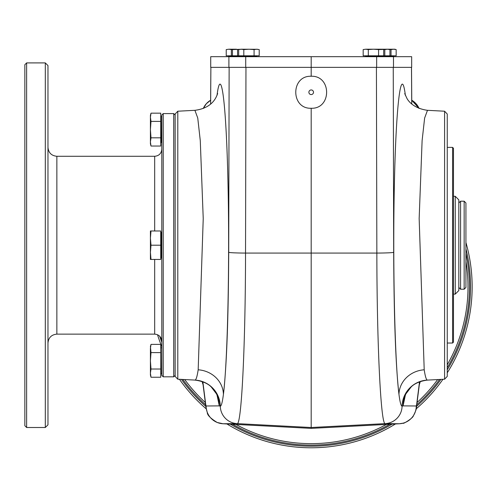 <?xml version="1.0" encoding="UTF-8"?>
<svg xmlns="http://www.w3.org/2000/svg" width="497" height="497" viewBox="0 0 497 497"><rect width="100%" height="100%" fill="white"/><g stroke="black" fill="none" stroke-linecap="round" stroke-linejoin="round"><path stroke-width="0.75" d="M202.155 381.522A17.805 17.786 136.5 0 0 203.049 384.566L202.155 381.522M419.095 108.47A17.805 17.786 -43.5 0 0 411.659 100.158L419.095 108.47L416.039 103.718L411.659 100.164M210.728 100.158A17.805 17.786 -136.5 0 0 203.292 108.47L206.342 103.718L210.728 100.164M419.338 384.566A17.805 17.786 43.5 0 0 420.232 381.522L419.338 384.566L420.226 381.522M376.651 67.356L376.651 56.683L411.665 56.683L411.665 67.356L311.19 67.356L311.19 76.252C290.633 75.476 290.633 109.036 311.19 108.265C331.754 109.036 331.754 75.476 311.19 76.252M311.19 108.265L311.19 428.377L399.445 423.748A17.786 17.762 -89.5 0 0 416.275 405.987L403.092 405.875L402.085 406.211C401.004 406.037 399.961 402.092 398.967 394.376A26.676 24.608 172.8 0 1 424.208 369.799C425.208 376.372 426.246 379.801 427.327 380.087L427.476 380.099C414.958 381.708 410.951 387.337 411.125 386.989L405.9 393.885A26.676 26.496 -153.3 0 0 403.092 405.875L405.384 394.991M427.327 380.087A26.676 26.639 105.9 0 0 402.085 406.211A17.786 17.762 -89.5 0 1 385.256 423.624C380.882 425.637 376.95 345.62 376.85 253.072L245.537 253.072C245.437 345.955 241.486 425.625 237.131 423.624L311.19 427.507L385.256 423.624L399.451 423.748L311.19 428.377L222.929 423.748L237.131 423.624A17.786 17.762 89.5 0 1 220.301 406.211L219.295 405.875A26.676 26.496 -26.7 0 0 216.487 393.885L217.562 396.326M311.19 67.356L245.729 67.356L245.729 56.683L311.19 56.683L311.19 67.356M411.485 67.356L411.746 103.985M419.35 384.454A17.786 17.762 -93 0 0 420.201 381.534M419.437 383.616L419.362 384.343A17.786 16.407 -172.8 0 0 419.48 382.112L416.635 404.633A17.786 16.407 -172.8 0 1 416.517 406.863C416.778 408.174 415.734 411.156 413.386 415.803C412.926 418.35 402.141 424.637 403.266 423.127L399.451 423.748M202.186 381.534A17.786 17.762 93 0 0 203.037 384.454M202.863 381.777L202.906 382.112A17.786 16.407 172.8 0 0 203.018 384.343L205.87 406.863L207.28 412.547C207.292 415.113 210.591 418.424 217.177 422.469L222.936 423.748L311.19 428.377M202.906 382.112L205.752 404.633A17.786 16.407 172.8 0 0 205.87 406.863M205.752 404.633L206.112 405.987A17.786 17.762 89.5 0 0 222.942 423.748M198.179 369.799A26.676 24.608 -172.8 0 1 223.42 394.376C222.426 402.092 221.382 406.037 220.301 406.211A26.676 26.639 -105.9 0 0 195.06 380.087C196.141 379.801 197.179 376.372 198.179 369.799L203.23 218.593L200.279 140.663L197.756 118.056L194.905 110.315C214.505 107.849 216.934 94.517 217.68 93.573M210.641 103.985L210.877 67.356L210.598 104.022M444.591 379.205L447.25 376.403L447.25 114.018L444.591 111.216L444.591 379.205L427.476 380.099M444.591 111.216L427.482 110.315L424.631 118.05L422.108 140.657L419.157 218.574L424.208 369.799M177.796 111.216L175.137 114.018L175.137 376.403L177.796 379.205L177.796 111.216L194.905 110.315M177.796 379.205L195.06 380.087M447.25 343.029L452.587 343.029L452.587 147.392L447.25 147.392M452.587 343.029L453.475 342.141L453.475 148.28L452.587 147.392M311.19 94.567A2.311 2.311 0 0 1 309.19 91.1A2.311 2.311 0 0 1 313.197 91.1A2.311 2.311 0 0 1 311.19 94.567M245.729 67.356L210.722 67.356L210.722 56.683L245.729 56.683M376.651 56.683L311.19 56.683M383.199 49.458L378.577 49.582L378.577 55.794L396.159 55.794L396.159 49.582L393.593 49.215L391.027 49.582L391.027 55.794M378.577 49.582L373.44 49.215L382.336 49.215L383.709 49.582L383.709 55.794M368.308 49.582L365.742 49.215L373.44 49.215L368.308 49.582L368.308 55.794L378.577 55.794M365.742 49.215L363.17 49.582L365.742 49.215L363.17 49.582L363.17 55.794L368.308 55.794M389.934 55.794L389.934 49.582L388.561 49.215L389.934 49.582L387.368 49.215L384.802 49.582L384.802 55.794M384.802 49.582L382.907 49.371M387.368 49.215L379.665 49.215M233.248 49.371L231.36 49.582L231.36 55.794L226.228 55.794L226.228 49.582L228.794 49.215L226.228 49.582M231.36 49.582L228.794 49.215L236.497 49.215M242.722 49.215L232.453 49.582L232.453 55.794L237.585 55.794L237.585 49.582L235.019 49.215L232.453 49.582M239.473 49.371L237.585 49.582M254.079 49.582L248.947 49.215L243.81 49.582L243.81 55.794L259.21 55.794L259.21 49.582L256.645 49.215L254.079 49.582L254.079 55.794M243.81 49.582L241.244 49.215L238.678 49.582L238.678 55.794L243.81 55.794M238.678 49.582L241.244 49.215L238.678 49.582M257.67 49.278L241.244 49.215M391.027 49.582L389.132 49.371M393.593 49.215L396.159 49.582L394.786 49.215L385.889 49.215M160.73 352.597L160.73 344.384L151.001 344.384L150.417 348.49L150.417 375.042L151.001 377.242L150.417 373.135L151.001 377.242L160.73 377.242L160.73 352.597L151.001 352.597L150.417 360.816L151.001 369.029L150.417 373.135M150.516 346.844L151.001 344.384L150.417 346.583L151.001 352.597M151.001 369.029L160.73 369.029M151.001 121.392L150.417 129.605L150.417 143.832L151.001 146.037L150.417 141.925L151.001 146.037L160.73 146.037L160.73 113.173L151.001 113.173L150.417 117.286L151.001 121.392L160.73 121.392M150.516 115.633L151.001 113.173L150.417 115.379L150.417 129.605L151.001 137.818L150.417 141.925M151.001 245.207L150.417 252.327L151.001 259.44L160.73 259.44L160.73 230.981L151.001 230.981L150.417 238.094L151.001 245.207L160.73 245.207M151.001 259.44L150.417 259.44L150.417 230.981L151.001 230.981M161.618 258.192L161.618 232.229L160.91 232.229L160.91 258.192L161.798 258.018M151.001 137.818L160.73 137.818M173.714 376.819L173.714 113.596L163.221 113.596L163.221 376.819L173.714 376.819L175.137 375.397M163.221 376.819L161.798 375.397L161.798 115.024L163.221 113.596M26.627 62.908L26.627 427.507L45.302 427.507L45.302 62.908L26.627 62.908L24.85 64.691L24.85 425.73L26.627 427.507M47.973 343.029C48.501 337.625 51.464 334.661 56.863 334.133L154.685 334.133C159.003 334.556 161.376 336.929 161.798 341.253M45.302 427.507L47.973 424.842L47.973 65.579L45.302 62.908M455.252 196.303L458.812 199.856L458.812 290.565L455.252 294.118L455.252 196.303L453.475 196.303M464.148 201.192L465.925 202.969L465.925 287.452L464.148 289.229L460.589 289.229L460.589 201.192L464.148 201.192L464.148 289.229M458.812 202.969L460.589 201.192M182.846 379.472A158.288 158.288 0 0 0 205.603 404.751M232.652 424.258A158.288 158.288 0 0 0 389.735 424.258M416.784 404.751A158.288 158.288 0 0 0 439.541 379.472M447.25 367.724A158.288 158.288 0 0 0 465.925 253.458M157.53 334.729A160.96 160.96 0 0 0 161.798 346.726M179.448 379.292A160.96 160.96 0 0 0 206.174 408.807M226.918 423.953A160.96 160.96 0 0 0 395.469 423.953M416.213 408.807A160.96 160.96 0 0 0 442.939 379.292M447.25 372.825A160.96 160.96 0 0 0 465.925 242.499M416.275 405.987L416.635 404.633M419.524 381.777L419.48 382.112M217.003 95.43C221.177 62.591 226.328 104.022 228.005 183.965C229.751 263.429 227.601 361.897 223.42 394.376C226.632 366.656 228.396 319.298 228.707 252.29L229.136 67.356M376.422 67.356L376.85 253.072A17.786 0.783 -0.1 0 0 393.68 252.29L393.251 67.356M393.68 252.29C393.991 319.298 395.755 366.656 398.967 394.376C394.786 361.897 392.636 263.435 394.382 183.965C396.059 104.022 401.209 62.591 405.384 95.43M206.112 405.987L219.295 405.875L217.003 394.991M228.707 252.29A17.786 0.783 0.1 0 0 245.537 253.072L245.965 67.356M228.9 67.356L228.9 56.683M393.487 67.356L393.487 56.683M365.525 55.975L365.525 56.509L393.804 56.509L393.804 55.975L365.351 55.794M228.583 55.975L228.583 56.509L256.862 56.509L256.862 55.975L228.403 55.794M160.73 347.651L160.73 373.974M160.91 373.8L161.618 373.8L161.798 348.006M161.618 116.621L160.91 116.621L160.91 142.589L161.618 142.589L161.798 116.801M154.685 230.981L154.685 156.282L56.863 156.282L56.863 334.133M154.685 334.133L154.685 259.44M392.071 424.134A159.357 159.357 0 0 1 230.316 424.134M205.801 406.36A159.357 159.357 0 0 1 181.48 379.397M161.798 342.284A159.357 159.357 0 0 1 159.674 336.177M465.925 248.717A159.357 159.357 0 0 1 447.25 369.787M440.907 379.397A159.357 159.357 0 0 1 416.579 406.36M184.735 379.571A156.822 156.822 0 0 0 205.317 402.514M235.976 424.432A156.822 156.822 0 0 0 386.411 424.432M417.07 402.514A156.822 156.822 0 0 0 437.652 379.571M447.25 364.804A156.822 156.822 0 0 0 465.925 261.329M411.789 104.022L411.51 67.356M419.362 384.343L416.517 406.863M202.95 383.616L203.018 384.343M194.911 380.099C207.429 381.708 211.436 387.337 211.262 386.989L216.487 393.885M404.825 396.326L405.9 393.885M404.707 93.573L406.888 98.3C407.105 98.648 411.485 108.104 427.482 110.315M411.665 56.683L411.665 67.356M210.722 56.683L210.722 67.356M381.18 56.683L381.534 55.794M387.405 56.683L387.759 55.794M234.982 56.683L234.627 55.794M241.207 56.683L240.852 55.794M160.91 347.832L161.618 347.832M175.137 115.024L173.714 113.596M56.863 156.282C51.464 155.754 48.501 152.79 47.973 147.392M154.685 156.282C159.003 155.859 161.376 153.492 161.798 149.168M455.252 294.118L453.475 294.118M458.812 287.452L460.589 289.229"/></g></svg>
